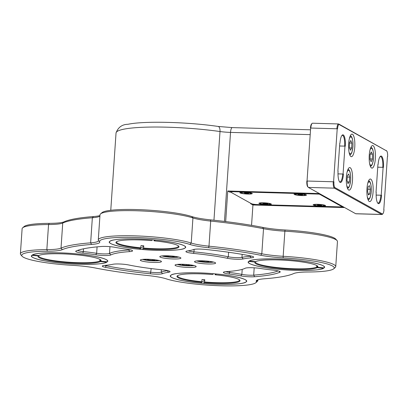<?xml version="1.0" encoding="UTF-8"?>
<svg xmlns="http://www.w3.org/2000/svg" width="408" height="408" viewBox="0 0 408 408"><rect width="100%" height="100%" fill="white"/><g stroke="black" fill="none" stroke-linecap="round" stroke-linejoin="round"><path stroke-width="0.61" d="M251.547 225.333L252.934 204.989L344.072 207.555L344.092 207.274M318.913 193.28L318.893 193.555L227.756 190.995L225.675 221.575M319.678 193.703L319.658 193.979L318.893 193.555M344.072 207.555L343.327 206.851M343.306 207.126L257.591 204.714A5.646 0.775 3.9 0 1 250.645 203.714L252.934 204.989M227.756 190.995L230.046 192.265A5.646 0.775 3.9 0 1 229.837 192.035A5.646 0.775 3.9 0 1 233.942 191.571L319.658 193.979M341.685 206.943L342.271 206.836L319.612 194.244L318.572 194.091L234.554 191.729A5.08 0.694 -176.1 0 0 230.903 192.244A5.08 0.694 -176.1 0 0 231.05 192.352L251.42 203.679A5.08 0.694 -176.1 0 0 257.672 204.576L341.685 206.943M252.027 193.285A6.207 0.852 3.9 0 1 252.205 193.417A6.207 0.852 3.9 0 1 246.004 193.968A6.207 0.852 3.9 0 1 239.935 192.581A6.207 0.852 3.9 0 1 245.672 192.239A6.207 0.852 3.9 0 1 252.027 193.285M306.23 194.81A6.207 0.852 3.9 0 1 306.408 194.942A6.207 0.852 3.9 0 1 300.206 195.493A6.207 0.852 3.9 0 1 294.137 194.106A6.207 0.852 3.9 0 1 299.875 193.764A6.207 0.852 3.9 0 1 306.23 194.81M325.298 205.413A6.207 0.852 3.9 0 1 325.482 205.545A6.207 0.852 3.9 0 1 319.28 206.096A6.207 0.852 3.9 0 1 313.211 204.709A6.207 0.852 3.9 0 1 318.949 204.367A6.207 0.852 3.9 0 1 325.298 205.413M271.101 203.888A6.207 0.852 3.9 0 1 271.279 204.02A6.207 0.852 3.9 0 1 265.078 204.571A6.207 0.852 3.9 0 1 259.009 203.184A6.207 0.852 3.9 0 1 264.746 202.842A6.207 0.852 3.9 0 1 271.101 203.888M307.668 186.68A5.08 1.408 -88.4 0 1 306.841 181.065M307.035 181.03L310.646 128.046L337.207 128.79L333.591 181.779L307.035 181.03M310.452 128.081A5.08 1.408 -88.4 0 1 311.554 123.971L312.069 123.446A5.646 1.566 -88.4 0 1 312.528 123.216L338.543 123.95A5.646 1.566 -88.4 0 0 336.86 128.744M308.152 187.236A5.646 1.566 -88.4 0 1 307.229 180.999M333.943 181.83A5.08 1.408 -88.4 0 0 334.973 187.614L334.392 188.154L381.694 214.45L355.674 213.716L308.377 187.425L334.392 188.154A5.646 1.566 -88.4 0 1 333.244 181.728M310.84 128.01A5.646 1.566 -88.4 0 1 312.069 123.446M383.989 209.651A5.08 1.408 -88.4 0 1 382.882 213.761L382.373 214.287A5.646 1.566 -88.4 0 1 381.913 214.511L355.898 213.782M386.57 150.878L339.267 124.588L338.762 124.012L386.57 150.878A5.08 1.408 -88.4 0 1 386.769 151.052L386.289 150.496A5.646 1.566 -88.4 0 1 386.524 150.858M380.868 195.177A9.313 2.581 -88.4 0 1 378.089 203.087A9.313 2.581 -88.4 0 1 377.599 202.898M380.011 156.743A9.313 2.581 -88.4 0 1 380.516 156.58A9.313 2.581 -88.4 0 1 382.77 167.29M342.72 173.971A9.313 2.581 -88.4 0 1 339.94 181.881A9.313 2.581 -88.4 0 1 339.451 181.693M341.868 135.538A9.313 2.581 -88.4 0 1 342.368 135.374A9.313 2.581 -88.4 0 1 344.622 146.084M334.973 187.614L382.27 213.904L381.694 214.45M382.882 213.761A5.08 1.408 -88.4 0 1 382.27 213.904M383.795 209.686L387.406 156.697M386.769 151.052A5.08 1.408 -88.4 0 1 387.6 156.662M337.554 128.841A5.08 1.408 -88.4 0 1 339.267 124.588M376.028 192.341L377.93 164.455M381.562 195.279A9.879 2.739 -88.4 0 1 377.839 203.225A9.879 2.739 -88.4 0 1 376.222 192.311M377.742 167.188L383.117 167.341L381.215 195.228L376.14 195.085M378.124 164.419A9.879 2.739 -88.4 0 1 380.271 156.432A9.879 2.739 -88.4 0 1 383.464 167.387M339.782 143.249L337.88 171.136M343.419 174.073A9.879 2.739 -88.4 0 1 339.691 182.019A9.879 2.739 -88.4 0 1 338.074 171.105M337.997 173.879L343.072 174.022L344.969 146.135L339.599 145.982M339.976 143.213A9.879 2.739 -88.4 0 1 342.123 135.226A9.879 2.739 -88.4 0 1 345.316 146.186M348.656 143.698A11.286 3.131 91.6 0 0 351.39 156.677A11.286 3.131 91.6 0 0 354.838 145.483A11.286 3.131 91.6 0 0 352.022 134.11A11.286 3.131 91.6 0 0 348.656 143.698M346.372 177.164A11.286 3.131 91.6 0 0 349.105 190.143A11.286 3.131 91.6 0 0 352.553 178.949A11.286 3.131 91.6 0 0 349.743 167.576A11.286 3.131 91.6 0 0 346.372 177.164M369.255 155.147A11.286 3.131 91.6 0 0 371.989 168.127A11.286 3.131 91.6 0 0 375.436 156.932A11.286 3.131 91.6 0 0 372.621 145.559A11.286 3.131 91.6 0 0 369.255 155.147M366.97 188.613A11.286 3.131 91.6 0 0 369.704 201.593A11.286 3.131 91.6 0 0 373.152 190.398A11.286 3.131 91.6 0 0 370.342 179.025A11.286 3.131 91.6 0 0 366.97 188.613M260.396 203.587A4.937 0.678 -176.1 0 0 265.786 204.439A4.937 0.678 -176.1 0 0 270.06 204.056A4.937 0.678 -176.1 0 0 265.18 203.046A4.937 0.678 -176.1 0 0 260.207 203.383A4.937 0.678 -176.1 0 0 260.396 203.587M262.706 203.73L264.277 203.531L263.894 203.301L267.857 203.873L266.608 203.837L266.026 203.944L266.378 204.138L263.95 203.765M241.322 192.984A4.937 0.678 -176.1 0 0 246.713 193.836A4.937 0.678 -176.1 0 0 250.991 193.453A4.937 0.678 -176.1 0 0 246.111 192.443A4.937 0.678 -176.1 0 0 241.138 192.78A4.937 0.678 -176.1 0 0 241.322 192.984M244.591 193.04L244.968 192.907L244.387 192.709L248.217 193.03L248.696 193.193L247.544 193.407M247.738 193.525L244.688 193.229M246.784 193.53L246.692 193.02M298.931 193.902A4.937 0.678 -176.1 0 0 295.341 194.305A4.937 0.678 -176.1 0 0 300.222 195.32A4.937 0.678 -176.1 0 0 305.194 194.978A4.937 0.678 -176.1 0 0 298.931 193.902M299.814 194.417L302.007 194.468L302.68 194.631L301.548 194.83L302.364 195.024L298.523 194.815L297.85 194.657L299.171 194.545L298.166 194.264L298.998 194.228M300.716 194.866L300.742 194.519M318.005 204.505A4.937 0.678 -176.1 0 0 314.41 204.908A4.937 0.678 -176.1 0 0 319.291 205.923A4.937 0.678 -176.1 0 0 324.263 205.581A4.937 0.678 -176.1 0 0 318.005 204.505M317.623 205.28L318.265 204.938L320.54 204.989L321.387 205.137L320.759 205.397M321.79 205.576L318.75 205.474M318.531 205.459L317.684 205.311M318.25 205.209L317.404 205.035M317.404 205.005L318.051 204.933M367.588 191.245L368.388 194.912L369.74 193.943L370.296 189.317L369.495 185.65L368.138 186.614L367.588 191.245M369.74 193.943L368.164 193.902M370.296 189.317L367.822 189.246M347.024 180.54L347.993 183.646L349.309 181.937L349.656 177.118L348.692 174.012L347.376 175.721L347.024 180.54M349.309 181.937L347.443 181.881M349.656 177.118L347.279 177.052M349.365 147.645L350.447 150.246L351.701 147.966L351.88 143.086L350.798 140.48L349.544 142.759L349.365 147.645M351.701 147.966L349.472 147.905M351.88 143.086L349.534 143.019M370.015 159.487L371.168 161.69L372.377 159.018L372.428 154.142L371.275 151.934L370.066 154.606L370.015 159.487M372.377 159.018L370.02 158.952M372.428 154.142L370.306 154.081M260.176 268.428A47.971 6.574 -176.1 0 0 273.125 270.111A9.879 1.351 3.9 0 1 280.168 271.713A9.879 1.351 3.9 0 1 279.908 272.223A105.82 14.499 3.9 0 1 254.623 276.741A9.879 1.351 3.9 0 1 240.817 275.885A47.971 6.574 -176.1 0 0 228.99 273.998A9.879 1.351 3.9 0 1 223.467 272.202A9.879 1.351 3.9 0 1 226.307 271.626A69.136 9.476 -176.1 0 0 245.177 268.255A9.879 1.351 3.9 0 1 260.176 268.428M95.778 254.806A47.971 6.574 -176.1 0 0 82.829 253.123A9.879 1.351 3.9 0 1 75.812 251.149A9.879 1.351 3.9 0 1 76.046 251.012A105.82 14.499 3.9 0 1 101.332 246.493A9.879 1.351 3.9 0 1 115.143 247.35A47.971 6.574 -176.1 0 0 126.965 249.237A9.879 1.351 3.9 0 1 132.513 250.66A9.879 1.351 3.9 0 1 129.647 251.609A69.136 9.476 -176.1 0 0 110.777 254.98A9.879 1.351 3.9 0 1 95.778 254.806L96.645 253.302A49.383 6.768 -176.1 0 0 83.314 251.568L82.829 253.123M193.453 249.553A9.879 1.351 3.9 0 1 205.489 249.426A105.82 14.499 3.9 0 1 250.589 255.923A9.879 1.351 3.9 0 1 253.582 256.933A9.879 1.351 3.9 0 1 251.078 257.856A47.971 6.574 -176.1 0 0 243.132 258.952A9.879 1.351 3.9 0 1 227.195 258.259A69.136 9.476 -176.1 0 0 193.535 253.409A9.879 1.351 3.9 0 1 186.012 251.384A9.879 1.351 3.9 0 1 187.512 250.94A47.971 6.574 -176.1 0 0 193.453 249.553M168.443 272.294A47.971 6.574 -176.1 0 0 162.506 273.681A9.879 1.351 3.9 0 1 150.47 273.809A105.82 14.499 3.9 0 1 105.366 267.311A9.879 1.351 3.9 0 1 102.398 265.929A9.879 1.351 3.9 0 1 104.876 265.379A47.971 6.574 -176.1 0 0 112.827 264.282A9.879 1.351 3.9 0 1 128.76 264.981A69.136 9.476 -176.1 0 0 162.42 269.831A9.879 1.351 3.9 0 1 169.973 271.478A9.879 1.351 3.9 0 1 168.443 272.294L167.362 270.718A49.383 6.768 -176.1 0 0 161.247 272.141L162.506 273.681M161.038 261.14A10.582 1.448 3.9 0 1 161.349 261.37A10.582 1.448 3.9 0 1 150.776 262.303A10.582 1.448 3.9 0 1 140.434 259.942A10.582 1.448 3.9 0 1 150.21 259.361A10.582 1.448 3.9 0 1 161.038 261.14M180.509 257.662A10.582 1.448 3.9 0 1 180.821 257.892A10.582 1.448 3.9 0 1 170.248 258.825A10.582 1.448 3.9 0 1 159.905 256.464A10.582 1.448 3.9 0 1 169.682 255.882A10.582 1.448 3.9 0 1 180.509 257.662M195.769 266.144A10.582 1.448 3.9 0 1 196.075 266.373A10.582 1.448 3.9 0 1 185.507 267.306A10.582 1.448 3.9 0 1 175.165 264.945A10.582 1.448 3.9 0 1 184.941 264.364A10.582 1.448 3.9 0 1 195.769 266.144M215.24 262.665A10.582 1.448 3.9 0 1 215.546 262.895A10.582 1.448 3.9 0 1 204.979 263.828A10.582 1.448 3.9 0 1 194.636 261.467A10.582 1.448 3.9 0 1 204.413 260.885A10.582 1.448 3.9 0 1 215.24 262.665M184.049 245.682A38.097 5.222 3.9 0 1 185.15 246.498A38.097 5.222 3.9 0 1 147.104 249.864A38.097 5.222 3.9 0 1 109.869 241.368A38.097 5.222 3.9 0 1 145.064 239.272A38.097 5.222 3.9 0 1 184.049 245.682M322.968 265.7A38.097 5.222 3.9 0 1 324.074 266.516A38.097 5.222 3.9 0 1 286.028 269.877A38.097 5.222 3.9 0 1 248.788 261.38A38.097 5.222 3.9 0 1 283.983 259.284A38.097 5.222 3.9 0 1 322.968 265.7M245.081 279.613A38.097 5.222 3.9 0 1 246.187 280.429A38.097 5.222 3.9 0 1 208.141 283.79A38.097 5.222 3.9 0 1 170.901 275.298A38.097 5.222 3.9 0 1 206.096 273.202A38.097 5.222 3.9 0 1 245.081 279.613M106.162 259.595A38.097 5.222 3.9 0 1 107.263 260.416A38.097 5.222 3.9 0 1 69.217 263.777A38.097 5.222 3.9 0 1 31.982 255.281A38.097 5.222 3.9 0 1 67.177 253.184A38.097 5.222 3.9 0 1 106.162 259.595M308.555 271.988A47.971 6.574 -176.1 0 0 333.719 268.806A47.971 6.574 -176.1 0 0 283.172 257.882A29.631 4.06 3.9 0 1 260.743 255.26A119.932 16.432 -176.1 0 0 208.529 247.738A29.631 4.06 3.9 0 1 189.878 244.438A47.971 6.574 -176.1 0 0 134.492 237.446A47.971 6.574 -176.1 0 0 99.705 241.903A29.631 4.06 3.9 0 1 91.56 244.443A119.932 16.432 -176.1 0 0 62.286 249.676A29.631 4.06 3.9 0 1 47.399 251.246A47.971 6.574 -176.1 0 0 22.108 256.244A47.971 6.574 -176.1 0 0 72.782 265.358A29.631 4.06 3.9 0 1 95.212 267.98A119.932 16.432 -176.1 0 0 147.426 275.502A29.631 4.06 3.9 0 1 166.076 278.797A47.971 6.574 -176.1 0 0 216.439 285.61A47.971 6.574 -176.1 0 0 255.831 282.719A47.971 6.574 -176.1 0 0 256.25 281.336A29.631 4.06 3.9 0 1 256.505 280.48A29.631 4.06 3.9 0 1 264.394 278.791A119.932 16.432 -176.1 0 0 293.668 273.564A29.631 4.06 3.9 0 1 308.555 271.988M225.736 271.672A8.466 1.158 -176.1 0 0 229.689 272.468L228.99 273.998M240.817 275.885L241.862 274.411A49.383 6.768 -176.1 0 0 229.689 272.468L229.765 271.356M242.204 269.377L241.862 274.411A8.466 1.158 -176.1 0 0 253.694 275.145A104.407 14.306 -176.1 0 0 278.123 270.907M77.576 250.405A8.466 1.158 -176.1 0 0 83.314 251.568L83.502 248.809M97.084 246.865L96.645 253.302A8.466 1.158 -176.1 0 0 109.502 253.45L110.777 254.98M129.647 251.609L128.755 250.012A70.548 9.67 -176.1 0 0 109.502 253.45L109.961 246.667M128.79 249.512L128.755 250.012A8.466 1.158 -176.1 0 0 130.336 249.824M188.231 250.833A8.466 1.158 -176.1 0 0 193.948 251.848L193.535 253.409M227.195 258.259L228.296 256.795A70.548 9.67 -176.1 0 0 193.948 251.848L194.116 249.364M228.602 252.251L228.296 256.795A8.466 1.158 -176.1 0 0 241.954 257.392L243.132 258.952M251.078 257.856L250.14 256.265A49.383 6.768 -176.1 0 0 241.954 257.392L242.158 254.373M250.165 255.841L250.14 256.265A8.466 1.158 -176.1 0 0 251.404 256.096M104.672 265.399A8.466 1.158 -176.1 0 0 106.427 265.843A104.407 14.306 -176.1 0 0 150.929 272.253A8.466 1.158 -176.1 0 0 161.247 272.141L161.41 269.729M167.372 270.55L167.362 270.718A8.466 1.158 -176.1 0 0 167.79 270.642M142.581 259.401A9.17 1.255 -176.1 0 0 153.449 260.839A9.17 1.255 -176.1 0 0 159.293 260.544M162.053 255.923A9.17 1.255 -176.1 0 0 172.921 257.361A9.17 1.255 -176.1 0 0 178.765 257.06M177.312 264.404A9.17 1.255 -176.1 0 0 188.18 265.843A9.17 1.255 -176.1 0 0 194.024 265.547M196.784 260.926A9.17 1.255 -176.1 0 0 207.652 262.364A9.17 1.255 -176.1 0 0 213.496 262.069M140.847 247.763A36.684 5.029 -176.1 0 0 143.621 248.008M201.878 281.693A36.684 5.029 -176.1 0 0 204.658 281.933M260.743 255.26L261.809 253.786A28.218 3.866 -176.1 0 0 283.172 256.285L283.172 257.882M333.719 268.806L335.208 267.536A49.383 6.768 -176.1 0 0 335.743 266.633A49.383 6.768 -176.1 0 0 283.172 256.285L284.881 231.188A28.218 3.866 -176.1 0 1 263.522 228.689A121.339 16.626 -176.1 0 0 210.696 221.08L208.983 246.177L208.529 247.738M257.698 279.873A28.218 3.866 -176.1 0 0 257.749 280.021L256.25 281.336M255.831 282.719L257.321 281.449A49.383 6.768 -176.1 0 0 257.856 280.546A49.383 6.768 -176.1 0 0 257.749 280.021L257.759 279.852M47.399 251.246L46.843 249.635A49.383 6.768 -176.1 0 0 20.4 253.817A49.383 6.768 -176.1 0 0 20.808 254.781L22.108 256.244M91.56 244.443L90.637 242.847L92.351 217.75A121.339 16.626 -176.1 0 0 62.73 223.038A28.218 3.866 -176.1 0 1 48.552 224.538L49.302 223.36A47.971 6.574 -176.1 0 0 24.138 226.542L22.649 227.812A49.383 6.768 -176.1 0 1 48.552 224.538L46.843 249.635A28.218 3.866 -176.1 0 0 61.022 248.141L62.286 249.676M189.878 244.438L191.219 243.041A49.383 6.768 -176.1 0 0 136.027 235.895A49.383 6.768 -176.1 0 0 98.287 239.899A49.383 6.768 -176.1 0 0 98.394 240.424A28.218 3.866 -176.1 0 1 98.461 240.725A28.218 3.866 -176.1 0 1 90.637 242.847A121.339 16.626 -176.1 0 0 61.022 248.141L62.73 223.038L64.189 221.789A29.631 4.06 -176.1 0 1 49.302 223.36M191.78 216.551A29.631 4.06 -176.1 0 0 210.431 219.846L210.696 221.08A28.218 3.866 -176.1 0 1 192.933 217.938L191.78 216.551A47.971 6.574 -176.1 0 0 141.418 209.738A47.971 6.574 -176.1 0 0 102.026 212.629L100.536 213.899A49.383 6.768 -176.1 0 1 141.086 210.926A49.383 6.768 -176.1 0 1 192.933 217.938L191.219 243.041A28.218 3.866 -176.1 0 0 208.983 246.177A121.339 16.626 -176.1 0 1 261.809 253.786L263.522 228.689L262.64 227.368A29.631 4.06 -176.1 0 0 285.075 229.99L284.881 231.188A49.383 6.768 -176.1 0 1 337.049 240.567A49.383 6.768 -176.1 0 1 337.457 241.536L335.743 266.633M22.649 227.812A49.383 6.768 -176.1 0 0 22.114 228.715L20.4 253.817M64.189 221.789A119.932 16.432 -176.1 0 1 93.463 216.556L92.351 217.75A28.218 3.866 -176.1 0 0 99.863 216.143A28.218 3.866 -176.1 0 0 99.909 216.102M100.536 213.899A49.383 6.768 -176.1 0 0 100.001 214.802L98.287 239.899M337.049 240.567L335.743 239.103A47.971 6.574 -176.1 0 0 285.075 229.99M93.463 216.556A29.631 4.06 -176.1 0 0 99.95 215.546M262.64 227.368A119.932 16.432 -176.1 0 0 210.431 219.846M100.516 259.804A31.039 4.253 3.9 0 1 100.582 260.12A31.039 4.253 3.9 0 1 100.337 260.6L100.853 261.207L107.243 261.788C111.195 259.565 94.483 255.306 76.046 253.847C58.12 252.011 34.726 252.629 32.385 255L38.77 255.576A31.605 4.33 3.9 0 1 70.936 254.322A31.605 4.33 3.9 0 1 100.842 260.1A31.605 4.33 3.9 0 1 100.853 261.207M100.399 259.712L100.337 260.6M100.373 261.559A31.605 4.33 3.9 0 1 64.204 262.487A31.605 4.33 3.9 0 1 38.291 255.928L31.906 255.347C27.953 257.576 44.661 261.829 63.102 263.293C81.024 265.129 104.417 264.506 106.763 262.135L100.373 261.559L99.858 260.952L99.96 259.442M99.858 260.952A31.039 4.253 3.9 0 1 66.121 262.012A31.039 4.253 3.9 0 1 38.643 255.898A31.039 4.253 3.9 0 1 38.76 255.576M38.709 255.571L38.291 255.928M154.214 240.863A31.605 4.33 3.9 0 1 178.73 246.187A31.605 4.33 3.9 0 1 143.483 248.696L142.382 249.497C160.466 251.251 183.253 250.476 184.916 248.049C189.536 245.891 173.68 241.613 155.315 240.062L154.214 240.863L154.183 239.955M178.403 245.886A31.039 4.253 3.9 0 1 178.469 246.208A31.039 4.253 3.9 0 1 143.616 248.064L143.483 248.696M140.709 248.441A31.605 4.33 3.9 0 1 116.275 241.929A31.605 4.33 3.9 0 1 151.439 240.613L152.541 239.807C134.456 238.053 111.67 238.833 110.007 241.256C105.386 243.418 121.242 247.697 139.607 249.247L140.709 248.441L140.995 245.585A31.039 4.253 -176.1 0 0 143.769 245.835L143.616 248.064M140.842 247.814A31.039 4.253 3.9 0 1 116.53 241.985A31.039 4.253 3.9 0 1 116.637 241.679M142.571 246.713L143.769 245.835M317.184 267.658A31.605 4.33 3.9 0 1 281.015 268.586A31.605 4.33 3.9 0 1 255.102 262.028L248.717 261.452C244.759 263.675 261.472 267.929 279.908 269.392C297.835 271.228 321.229 270.606 323.57 268.235L317.184 267.658L316.669 267.051L316.771 265.542M316.669 267.051A31.039 4.253 3.9 0 1 282.928 268.112A31.039 4.253 3.9 0 1 255.454 261.997A31.039 4.253 3.9 0 1 255.566 261.676M317.327 265.904A31.039 4.253 3.9 0 1 317.388 266.22A31.039 4.253 3.9 0 1 317.149 266.699L317.664 267.306L324.049 267.888C328.007 265.664 311.294 261.406 292.852 259.947C274.931 258.111 251.537 258.728 249.196 261.1L255.581 261.676A31.605 4.33 3.9 0 1 287.742 260.421A31.605 4.33 3.9 0 1 317.654 266.2A31.605 4.33 3.9 0 1 317.664 267.306M317.205 265.812L317.149 266.699M255.515 261.671L255.102 262.028M201.746 282.372A31.605 4.33 3.9 0 1 177.307 275.854A31.605 4.33 3.9 0 1 212.471 274.543L213.573 273.737C195.493 271.983 172.701 272.758 171.039 275.186C166.418 277.343 182.274 281.627 200.639 283.178L201.746 282.372L202.031 279.511A31.039 4.253 -176.1 0 0 204.806 279.766L204.52 282.622L203.414 283.427C221.498 285.182 244.285 284.407 245.947 281.979C250.568 279.822 234.712 275.538 216.347 273.987L215.246 274.793A31.605 4.33 3.9 0 1 239.761 280.112A31.605 4.33 3.9 0 1 204.52 282.622M201.878 281.744A31.039 4.253 3.9 0 1 177.562 275.915A31.039 4.253 3.9 0 1 177.669 275.604M215.246 274.793L215.215 273.88M239.44 279.817A31.039 4.253 3.9 0 1 239.501 280.138A31.039 4.253 3.9 0 1 204.653 281.994M203.602 280.638L204.806 279.766M182.458 264.262L181.907 264.282L182.493 264.879L186.267 265.338L189.46 265.205L188.965 264.705M186.267 265.338L186.329 264.455M182.534 264.262L182.493 264.879M157.641 260.192A6.701 0.918 3.9 0 1 153.148 260.758L147.186 260.248L144.264 259.279M148.058 259.269L146.962 259.366L148.293 259.988L152.286 260.36L154.943 260.11L154.005 259.677M152.286 260.36L152.342 259.514M148.344 259.274L148.293 259.988M177.113 256.714A6.701 0.918 3.9 0 1 173.93 257.28L167.255 256.861L163.741 255.801M167.525 255.785L166.362 256.005L168.494 256.622L172.553 256.882L174.486 256.52L173.334 256.183M172.553 256.882L172.604 256.107M168.545 255.826L168.494 256.622M211.844 261.717A6.701 0.918 3.9 0 1 209.896 262.232L202.766 261.967L198.466 260.804M202.036 260.783L201.231 261.151L204.112 261.737L208.034 261.854L209.08 261.38L208.182 261.202M208.034 261.854L208.08 261.186M204.173 260.87L204.112 261.737M213.955 220.218L220.004 131.529A70.548 9.67 -176.1 0 0 116.035 132.998L110.767 210.288M224.461 221.427L230.535 132.396A14.112 1.933 -176.1 0 1 220.004 131.529A5.646 2.621 -81.9 0 0 218.107 126.439C186.849 121.885 143.631 120.875 127.984 124.282C122.084 124.409 118.106 127.316 116.035 132.998M310.197 134.635L230.535 132.396A5.646 1.566 -88.4 0 1 232.218 127.602L218.107 126.439M250.675 203.266L250.645 203.714M230.046 192.265L230.076 191.831M319.994 193.882L319.612 194.244M342.271 206.836L342.654 206.479M246.203 193.331L246.228 192.974M320.107 205.469L320.137 205.035M367.695 183.539A8.466 2.346 -88.4 0 1 370.326 183.003A8.466 2.346 -88.4 0 1 371.229 191.551A8.466 2.346 -88.4 0 1 367.317 196.936M347.096 172.089A8.466 2.346 -88.4 0 1 349.727 171.554A8.466 2.346 -88.4 0 1 350.63 180.101A8.466 2.346 -88.4 0 1 346.718 185.487M349.375 138.623A8.466 2.346 -88.4 0 1 352.012 138.088A8.466 2.346 -88.4 0 1 352.91 146.635A8.466 2.346 -88.4 0 1 348.998 152.021M369.974 150.073A8.466 2.346 -88.4 0 1 372.611 149.537A8.466 2.346 -88.4 0 1 373.509 158.085A8.466 2.346 -88.4 0 1 369.597 163.475M279.908 272.223L279.031 271.157M254.194 267.811L253.694 275.145L254.623 276.741M150.47 273.809L151.179 268.576M106.473 265.231L105.366 267.311M98.394 240.424L99.705 241.903M192.372 265.195A6.701 0.918 3.9 0 1 186.584 265.715A6.701 0.918 3.9 0 1 179.245 264.562A6.701 0.918 3.9 0 1 178.995 264.282M310.529 129.805L232.218 127.602M342.292 206.887L342.725 206.519M230.903 192.244L230.449 191.729M270.06 204.056L270.096 203.541M260.207 203.383L260.243 202.873M250.991 193.453L251.027 192.938M241.138 192.78L241.169 192.27M305.194 194.978L305.225 194.463M295.341 194.305L295.372 193.795M324.263 205.581L324.299 205.066M314.41 204.908L314.446 204.398M368.154 199.961L369.393 198.931L370.25 197.212L371.28 191.607L371.234 186.793L370.637 183.432L369.877 181.667L368.699 180.571M347.555 188.511L348.794 187.476L349.651 185.762L350.681 180.157L350.635 175.338L350.038 171.977L349.279 170.218L348.101 169.116M350.38 135.65L351.563 136.751L352.318 138.516L352.92 141.877L352.966 146.691L351.936 152.291L351.084 154L349.835 155.045M370.979 147.104L372.162 148.206L372.917 149.966L373.519 153.326L373.565 158.146L372.535 163.741L371.683 165.449L370.433 166.495M257.907 279.801L257.856 280.546M178.587 264.302L181.494 265.195L185.722 265.674L191.158 265.664L192.775 265.271M158.044 260.268L156.422 260.666L150.986 260.671L146.758 260.192L143.856 259.299M177.516 256.79L175.894 257.183L170.457 257.193L166.229 256.714L163.328 255.821M212.247 261.793L210.625 262.191L205.188 262.196L200.96 261.717L198.059 260.824"/></g></svg>
